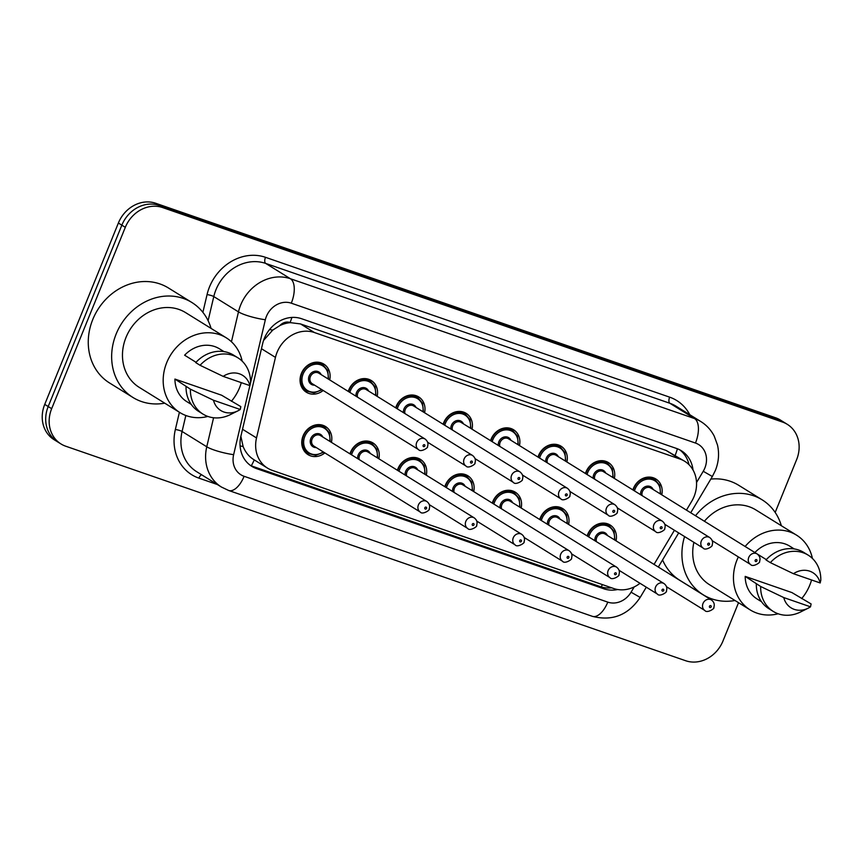 <?xml version="1.0" encoding="UTF-8"?>
<svg xmlns="http://www.w3.org/2000/svg" width="864" height="864" viewBox="0 0 864 864"><rect width="100%" height="100%" fill="white"/><g stroke="black" fill="none" stroke-linecap="round" stroke-linejoin="round"><path stroke-width="1.3" d="M539.719 519.512A16.556 14.407 -58.2 0 1 540.281 517.925A16.556 14.407 -58.2 0 1 562.702 508.594A16.556 14.407 -58.2 0 1 568.609 524.426M492.275 503.096A16.556 14.407 -58.2 0 1 492.836 501.52A16.556 14.407 -58.2 0 1 515.268 492.178A16.556 14.407 -58.2 0 1 521.165 508.021M444.841 486.68A16.556 14.407 -58.2 0 1 445.403 485.104A16.556 14.407 -58.2 0 1 467.824 475.762A16.556 14.407 -58.2 0 1 473.731 491.605M397.408 470.264A16.556 14.407 -58.2 0 1 397.969 468.688A16.556 14.407 -58.2 0 1 420.39 459.356A16.556 14.407 -58.2 0 1 426.298 475.189M349.963 453.848A16.556 14.407 -58.2 0 1 350.525 452.272A16.556 14.407 -58.2 0 1 372.956 442.94A16.556 14.407 -58.2 0 1 378.853 458.773M324.875 452.909A16.556 14.407 -58.2 0 1 308.07 454.669A16.556 14.407 -58.2 0 1 303.091 435.856A16.556 14.407 -58.2 0 1 325.512 426.524A16.556 14.407 -58.2 0 1 331.42 442.357M587.153 535.928A16.556 14.407 -58.2 0 1 587.714 534.341A16.556 14.407 -58.2 0 1 610.135 525.01A16.556 14.407 -58.2 0 1 616.043 540.842M585.446 473.504A16.556 14.407 -58.2 0 1 586.008 471.917A16.556 14.407 -58.2 0 1 608.44 462.586A16.556 14.407 -58.2 0 1 614.336 478.418M538.013 457.088A16.556 14.407 -58.2 0 1 538.574 455.501A16.556 14.407 -58.2 0 1 560.995 446.17A16.556 14.407 -58.2 0 1 566.903 462.002M490.579 440.672A16.556 14.407 -58.2 0 1 491.141 439.085A16.556 14.407 -58.2 0 1 513.562 429.754A16.556 14.407 -58.2 0 1 519.469 445.586M443.135 424.256A16.556 14.407 -58.2 0 1 443.696 422.669A16.556 14.407 -58.2 0 1 466.128 413.338A16.556 14.407 -58.2 0 1 472.025 429.17M395.701 407.84A16.556 14.407 -58.2 0 1 396.263 406.264A16.556 14.407 -58.2 0 1 418.684 396.922A16.556 14.407 -58.2 0 1 424.591 412.754M348.268 391.424A16.556 14.407 -58.2 0 1 348.829 389.848A16.556 14.407 -58.2 0 1 371.25 380.506A16.556 14.407 -58.2 0 1 377.158 396.349M323.168 390.485A16.556 14.407 -58.2 0 1 306.364 392.245A16.556 14.407 -58.2 0 1 301.385 373.432A16.556 14.407 -58.2 0 1 323.816 364.1A16.556 14.407 -58.2 0 1 329.713 379.933M632.891 489.91A16.556 14.407 -58.2 0 1 633.452 488.333A16.556 14.407 -58.2 0 1 655.873 479.002A16.556 14.407 -58.2 0 1 661.781 494.834M686.448 510.116L691.643 501.401A31.05 27.022 121.8 0 0 694.062 496.562A31.05 27.022 121.8 0 0 684.72 461.29A31.05 27.022 121.8 0 0 680 459.043L314.399 332.532A31.05 27.022 121.8 0 0 275.454 357.394L256.522 437.929A31.05 27.022 121.8 0 0 267.484 468.104A31.05 27.022 121.8 0 0 272.214 470.351L613.656 588.503A31.05 27.022 121.8 0 0 640.008 583.297M279.839 325.598A31.05 27.022 -58.2 0 1 290.542 322.661L290.088 322.499A10.346 9.007 121.8 0 0 279.839 325.598L272.732 330.102L263.563 340.438M240.872 436.32L243.119 446.515C245.527 452.477 249.232 456.937 254.254 459.886M684.72 461.29L666.112 450.436L300.51 323.924L290.542 322.661M654.048 564.397L674.417 530.269M738.536 602.683L722.984 640.98A31.05 27.022 -58.2 0 1 685.67 660.733L65.729 446.213A31.05 27.022 -58.2 0 1 60.998 443.966A31.05 27.022 -58.2 0 1 51.667 408.683L125.312 227.318L121.846 225.169A31.05 27.022 -58.2 0 1 159.16 205.416L779.101 419.936A31.05 27.022 -58.2 0 1 783.832 422.183A31.05 27.022 -58.2 0 0 779.101 419.936L159.16 205.416A31.05 27.022 -58.2 0 0 121.846 225.169L48.2 406.534L121.846 225.169L118.379 223.02A31.05 27.022 -58.2 0 1 155.704 203.267L775.634 417.787A31.05 27.022 -58.2 0 1 780.365 420.034L787.298 424.332A31.05 27.022 -58.2 0 1 796.63 459.616L775.181 512.438M60.998 443.966L57.532 441.817A31.05 27.022 -58.2 0 1 48.2 406.534A31.05 27.022 -58.2 0 0 57.532 441.817L54.065 439.668A31.05 27.022 -58.2 0 1 44.734 404.384L118.379 223.02M693.025 469.994A31.05 27.022 121.8 0 0 681.372 450.749A31.05 27.022 121.8 0 0 676.642 448.502L301.612 318.73A31.05 27.022 121.8 0 0 262.667 343.58L240.894 436.212A31.05 27.022 121.8 0 0 251.856 466.387A31.05 27.022 121.8 0 0 256.586 468.634L603.839 588.794A31.05 27.022 121.8 0 0 617.706 589.518M679.59 449.755A31.05 27.022 -58.2 0 1 689.029 464.713M125.312 227.318A31.05 27.022 -58.2 0 1 162.626 207.565L782.568 422.086A31.05 27.022 -58.2 0 1 787.298 424.332M611.647 587.801A31.05 27.022 -58.2 0 1 600.372 586.645L253.12 466.484A31.05 27.022 -58.2 0 1 250.171 465.232M695.509 515.732A55.89 48.643 -58.2 0 1 762.124 499.813A55.89 48.643 -58.2 0 1 781.358 525.733M710.824 479.077A55.89 48.643 -58.2 0 1 738.731 485.309L762.124 499.813M778.151 613.775A43.988 38.286 -58.2 0 1 750.222 609.93A43.988 38.286 -58.2 0 1 737.003 559.958A43.988 38.286 -58.2 0 1 738.364 556.913M745.124 546.491A43.988 38.286 -58.2 0 1 796.565 535.162A43.988 38.286 -58.2 0 1 812.43 558.468M811.566 579.971A43.988 38.286 -58.2 0 1 809.784 585.144A43.988 38.286 -58.2 0 1 801.662 598.612M704.408 521.251A43.988 38.286 -58.2 0 1 755.849 509.922L796.565 535.162M808.175 608.18L800.615 611.96A33.113 28.825 -58.2 0 1 773.28 611.442A33.113 28.825 -58.2 0 1 760.655 586.494L745.2 576.396L791.899 592.564L811.102 603.947L810.508 606.83A20.704 18.014 -58.2 0 1 808.175 608.18A20.704 18.014 -58.2 0 1 783.767 597.575L810.508 606.83M761.508 601.711L757.037 598.936A31.05 27.022 -58.2 0 1 745.2 576.396M783.767 597.575L760.655 586.494M773.28 611.442L768.949 608.753A33.113 28.825 -58.2 0 1 756.324 583.805M766.314 559.613L754.888 552.539A31.05 27.022 -58.2 0 1 789.75 546.156L794.221 548.932M750.222 609.93L709.506 584.701A43.988 38.286 -58.2 0 1 693.889 542.333M735.016 600.502A55.89 48.643 -58.2 0 1 703.231 594.81A55.89 48.643 -58.2 0 1 684.569 536.555M703.231 594.81L679.849 580.316A55.89 48.643 -58.2 0 1 662.569 559.904M793.465 573.707A20.704 18.014 -58.2 0 1 820.195 582.962L793.465 573.707L770.342 562.626A33.113 28.825 -58.2 0 1 808.175 555.142A33.113 28.825 -58.2 0 1 820.8 579.398L820.8 580.489M820.195 582.962L820.789 580.079M770.342 562.626L766.012 559.948A33.113 28.825 -58.2 0 1 803.833 552.452L808.175 555.142M164.732 403.175A55.89 48.643 -58.2 0 1 132.959 397.483A55.89 48.643 -58.2 0 1 116.165 333.979A55.89 48.643 -58.2 0 1 191.84 302.476A55.89 48.643 -58.2 0 1 211.075 328.406M132.959 397.483L109.566 382.979A55.89 48.643 -58.2 0 1 92.772 319.486A55.89 48.643 -58.2 0 1 168.448 287.982L191.84 302.476M207.878 416.437A43.988 38.286 -58.2 0 1 179.95 412.603A43.988 38.286 -58.2 0 1 166.73 362.621A43.988 38.286 -58.2 0 1 226.292 337.835A43.988 38.286 -58.2 0 1 242.158 361.13M241.283 382.644A43.988 38.286 -58.2 0 1 239.512 387.806A43.988 38.286 -58.2 0 1 231.39 401.274M179.95 412.603L139.234 387.364A43.988 38.286 -58.2 0 1 126.014 337.392A43.988 38.286 -58.2 0 1 185.576 312.595L226.292 337.835M237.892 410.854L230.342 414.623A33.113 28.825 -58.2 0 1 202.997 414.104A33.113 28.825 -58.2 0 1 190.382 389.156L174.928 379.069L221.627 395.226L240.829 406.62L240.235 409.493A20.704 18.014 -58.2 0 1 237.892 410.854A20.704 18.014 -58.2 0 1 213.494 400.237L240.235 409.493M191.236 404.374L186.764 401.609A31.05 27.022 -58.2 0 1 174.928 379.069M213.494 400.237L190.382 389.156M202.997 414.104L198.666 411.415A33.113 28.825 -58.2 0 1 186.041 386.478M196.031 362.286L184.615 355.201A31.05 27.022 -58.2 0 1 219.478 348.829L223.949 351.594M223.182 376.38A20.704 18.014 -58.2 0 1 249.923 385.625L223.182 376.38L200.07 365.299A33.113 28.825 -58.2 0 1 237.892 357.804A33.113 28.825 -58.2 0 1 250.528 382.061L250.517 383.152M249.923 385.625L250.517 382.752M200.07 365.299L195.739 362.61A33.113 28.825 -58.2 0 1 233.561 355.126L237.892 357.804M269.568 329.53A31.05 5.508 13.2 0 0 272.732 330.102M675.173 455.36A31.05 15.001 -70.9 0 0 677.398 448.772M601.182 586.904A31.05 15.001 -70.9 0 0 602.435 584.615M251.294 465.772A31.05 15.001 -70.9 0 0 254.243 459.896M240.095 445.921A31.05 5.508 13.2 0 0 243.119 446.515M290.088 322.499A31.05 15.001 -70.9 0 0 291.902 317.423M666.112 450.436L680 459.043M242.525 429.257L256.522 437.929M261.457 348.71L275.454 357.394M300.51 323.924L314.399 332.532M155.704 203.267L162.626 207.565M775.634 417.787L782.568 422.086M44.734 404.384L51.667 408.683M696.535 482.512L703.242 471.28A20.704 18.014 121.8 0 0 704.84 468.061A20.704 18.014 121.8 0 0 695.466 443.038L291.308 303.188A20.704 18.014 121.8 0 0 266.436 316.354A20.704 18.014 121.8 0 0 265.345 319.756L250.528 382.838M231.444 341.766L238.475 311.872A41.396 36.029 -58.2 0 1 240.646 305.057A41.396 36.029 -58.2 0 1 290.401 278.726L694.559 418.576A41.396 36.029 -58.2 0 1 700.866 421.578L676.177 406.274A41.396 36.029 121.8 0 0 669.87 403.272L265.712 263.423A41.396 36.029 121.8 0 0 215.957 289.753A41.396 36.029 121.8 0 0 213.786 296.568L208.116 320.684M202.889 312.347L207.058 294.592A46.57 40.532 -58.2 0 1 265.486 257.31L669.643 397.159A5.173 2.506 -70.9 0 0 669.87 403.272L694.559 418.576A20.704 10.001 109.1 0 1 695.466 443.038M207.058 294.592A5.173 0.918 -166.8 0 1 213.786 296.568L238.475 311.872A20.704 3.672 13.2 0 0 265.345 319.756M669.643 397.159A46.57 40.532 -58.2 0 1 689.785 414.709M217.382 484.531L198.893 478.138A46.57 40.532 -58.2 0 1 175.36 429.505L179.41 412.268M291.308 303.188A20.704 10.001 109.1 0 0 290.401 278.726L265.712 263.423A5.173 2.506 -70.9 0 1 265.486 257.31M249.869 385.614L233.636 454.669A20.704 3.672 13.2 0 1 206.766 446.785L182.077 431.482A41.396 36.029 121.8 0 0 196.69 471.712L221.378 487.015A41.396 36.029 -58.2 0 1 206.766 446.785L213.581 417.755M185.836 415.487L182.077 431.482A5.173 0.918 -166.8 0 0 175.36 429.505M233.636 454.669A20.704 18.014 121.8 0 0 244.102 476.291L607.792 602.132A20.704 18.014 121.8 0 0 631.066 592.196L634.219 586.904M201.55 474.725A5.173 2.506 -70.9 0 0 198.893 478.138M244.102 476.291A20.704 10.001 109.1 0 1 228.668 490.482L592.358 616.324C612.274 621.432 628.214 615.136 640.17 597.434L646.294 587.185M607.792 602.132A20.704 10.001 109.1 0 1 592.358 616.324M631.066 592.196L640.17 597.434M703.242 471.28L712.346 476.518L690.714 512.762M600.372 586.645L603.839 588.794M253.12 466.484L256.586 468.634M633.258 490.147A15.52 13.511 -58.2 0 1 633.874 488.365A15.52 13.511 -58.2 0 1 654.89 479.606L651.067 477.23M660.107 493.798A14.494 12.614 121.8 0 0 651.046 479.293A14.494 12.614 121.8 0 0 635.159 488.927A14.494 12.614 121.8 0 0 634.5 490.914M640.613 494.705A7.247 6.307 -58.2 0 1 641.153 491A7.247 6.307 -58.2 0 1 647.201 486.13A7.247 6.307 -58.2 0 1 653.184 489.51M757.156 553.943C759.845 556.135 760.644 558.641 759.532 561.47C760.968 562.313 752.706 567.616 750.611 564.505A6.21 5.4 -58.2 0 1 748.742 557.453A6.21 5.4 -58.2 0 1 757.156 553.943L650.851 488.063A6.21 5.4 121.8 0 0 642.449 491.562A6.21 5.4 121.8 0 0 642.146 495.655M755.19 560.272A1.037 0.896 121.8 0 0 756.907 560.866A1.037 0.896 121.8 0 0 755.19 560.272M587.52 536.155A15.52 13.511 -58.2 0 1 588.136 534.373A15.52 13.511 -58.2 0 1 609.163 525.625L614.023 531.349L614.887 540.13M614.369 539.806A14.494 12.614 121.8 0 0 605.308 525.312A14.494 12.614 121.8 0 0 589.432 534.935A14.494 12.614 121.8 0 0 588.762 536.922M594.875 540.713A7.247 6.307 -58.2 0 1 595.426 537.008A7.247 6.307 -58.2 0 1 601.463 532.138A7.247 6.307 -58.2 0 1 607.446 535.518M666.5 586.732L704.873 610.513A6.21 5.4 -58.2 0 1 703.015 603.461A6.21 5.4 -58.2 0 1 711.418 599.962L605.124 534.071A6.21 5.4 121.8 0 0 596.711 537.581A6.21 5.4 121.8 0 0 596.419 541.663M711.169 606.874A1.037 0.896 121.8 0 0 709.463 606.28A1.037 0.896 121.8 0 0 711.169 606.874M585.824 473.731A15.52 13.511 -58.2 0 1 586.44 471.949A15.52 13.511 -58.2 0 1 607.457 463.19L603.634 460.825M612.673 477.382A14.494 12.614 121.8 0 0 603.612 462.877A14.494 12.614 121.8 0 0 587.725 472.511A14.494 12.614 121.8 0 0 587.066 474.498M593.179 478.289A7.247 6.307 -58.2 0 1 593.719 474.584A7.247 6.307 -58.2 0 1 599.756 469.714A7.247 6.307 -58.2 0 1 605.74 473.094M709.722 537.538C712.411 539.719 713.2 542.225 712.098 545.054C713.534 545.897 705.272 551.2 703.177 548.089A6.21 5.4 -58.2 0 1 701.309 541.037A6.21 5.4 -58.2 0 1 709.722 537.538L603.418 471.647A6.21 5.4 121.8 0 0 595.004 475.146A6.21 5.4 121.8 0 0 594.713 479.239M707.756 543.856A1.037 0.896 121.8 0 0 709.474 544.45A1.037 0.896 121.8 0 0 707.756 543.856M538.38 457.315A15.52 13.511 -58.2 0 1 538.996 455.533A15.52 13.511 -58.2 0 1 560.023 446.785L556.189 444.409M565.229 460.966A14.494 12.614 121.8 0 0 556.168 446.472A14.494 12.614 121.8 0 0 540.292 456.095A14.494 12.614 121.8 0 0 539.622 458.082M545.735 461.873A7.247 6.307 -58.2 0 1 546.286 458.168A7.247 6.307 -58.2 0 1 552.323 453.298A7.247 6.307 -58.2 0 1 558.306 456.678M662.278 521.122C664.978 523.303 665.766 525.809 664.664 528.638C666.09 529.481 657.839 534.784 655.733 531.673A6.21 5.4 -58.2 0 1 653.875 524.621A6.21 5.4 -58.2 0 1 662.278 521.122L555.984 455.231A6.21 5.4 121.8 0 0 547.571 458.73A6.21 5.4 121.8 0 0 547.279 462.823M660.323 527.44A1.037 0.896 121.8 0 0 662.029 528.034A1.037 0.896 121.8 0 0 660.323 527.44M490.946 440.899A15.52 13.511 -58.2 0 1 491.562 439.117A15.52 13.511 -58.2 0 1 512.579 430.369L508.756 427.993M517.795 444.55A14.494 12.614 121.8 0 0 508.734 430.056A14.494 12.614 121.8 0 0 492.847 439.679A14.494 12.614 121.8 0 0 492.188 441.666M498.301 445.457A7.247 6.307 -58.2 0 1 498.841 441.752A7.247 6.307 -58.2 0 1 504.889 436.882A7.247 6.307 -58.2 0 1 510.872 440.262M614.844 504.706C617.533 506.887 618.332 509.393 617.22 512.222C618.656 513.065 610.394 518.378 608.299 515.257A6.21 5.4 -58.2 0 1 606.431 508.205A6.21 5.4 -58.2 0 1 614.844 504.706L508.54 438.815A6.21 5.4 121.8 0 0 500.137 442.325A6.21 5.4 121.8 0 0 499.835 446.407M612.878 511.024A1.037 0.896 121.8 0 0 614.596 511.618A1.037 0.896 121.8 0 0 612.878 511.024M443.513 424.483A15.52 13.511 -58.2 0 1 444.128 422.701A15.52 13.511 -58.2 0 1 465.145 413.953L461.311 411.577M470.362 428.134A14.494 12.614 121.8 0 0 461.3 413.64A14.494 12.614 121.8 0 0 445.414 423.263A14.494 12.614 121.8 0 0 444.755 425.25M450.857 429.041A7.247 6.307 -58.2 0 1 451.408 425.336A7.247 6.307 -58.2 0 1 457.445 420.466A7.247 6.307 -58.2 0 1 463.428 423.846M567.41 488.29C570.1 490.471 570.888 492.988 569.786 495.806C571.223 496.649 562.961 501.962 560.866 498.841A6.21 5.4 -58.2 0 1 558.997 491.789A6.21 5.4 -58.2 0 1 567.41 488.29L461.106 422.41A6.21 5.4 121.8 0 0 452.693 425.909A6.21 5.4 121.8 0 0 452.401 430.002M565.445 494.608A1.037 0.896 121.8 0 0 567.151 495.202A1.037 0.896 121.8 0 0 565.445 494.608M540.086 519.739A15.52 13.511 -58.2 0 1 540.702 517.957A15.52 13.511 -58.2 0 1 561.719 509.209L566.59 514.933L567.443 523.714M566.935 523.39A14.494 12.614 121.8 0 0 557.874 508.896A14.494 12.614 121.8 0 0 541.987 518.519A14.494 12.614 121.8 0 0 541.328 520.506M547.441 524.297A7.247 6.307 -58.2 0 1 547.981 520.592A7.247 6.307 -58.2 0 1 554.029 515.722A7.247 6.307 -58.2 0 1 560.012 519.102M619.067 570.316L657.439 594.097A6.21 5.4 -58.2 0 1 655.571 587.045A6.21 5.4 -58.2 0 1 663.984 583.546L557.68 517.666A6.21 5.4 121.8 0 0 549.277 521.165A6.21 5.4 121.8 0 0 548.975 525.258M663.736 590.458A1.037 0.896 121.8 0 0 662.018 589.864A1.037 0.896 121.8 0 0 663.736 590.458M492.653 503.323A15.52 13.511 -58.2 0 1 493.268 501.541A15.52 13.511 -58.2 0 1 514.285 492.793L519.156 498.517L520.009 507.298M519.502 506.984A14.494 12.614 121.8 0 0 510.44 492.48A14.494 12.614 121.8 0 0 494.554 502.103A14.494 12.614 121.8 0 0 493.895 504.101M499.997 507.881A7.247 6.307 -58.2 0 1 500.548 504.187A7.247 6.307 -58.2 0 1 506.585 499.306A7.247 6.307 -58.2 0 1 512.568 502.686M571.633 553.9L610.006 577.681A6.21 5.4 -58.2 0 1 608.137 570.629A6.21 5.4 -58.2 0 1 616.55 567.13L510.246 501.25A6.21 5.4 121.8 0 0 501.833 504.749A6.21 5.4 121.8 0 0 501.541 508.842M616.291 574.042A1.037 0.896 121.8 0 0 614.585 573.458A1.037 0.896 121.8 0 0 616.291 574.042M445.208 486.907A15.52 13.511 -58.2 0 1 445.824 485.125A15.52 13.511 -58.2 0 1 466.852 476.377L471.712 482.101L472.576 490.882M472.057 490.568A14.494 12.614 121.8 0 0 462.996 476.064A14.494 12.614 121.8 0 0 447.12 485.698A14.494 12.614 121.8 0 0 446.45 487.685M452.563 491.465A7.247 6.307 -58.2 0 1 453.114 487.771A7.247 6.307 -58.2 0 1 459.151 482.89A7.247 6.307 -58.2 0 1 465.134 486.27M524.189 537.484L562.561 561.276A6.21 5.4 -58.2 0 1 560.704 554.213A6.21 5.4 -58.2 0 1 569.106 550.714L462.812 484.834A6.21 5.4 121.8 0 0 454.399 488.333A6.21 5.4 121.8 0 0 454.108 492.426M568.858 557.636A1.037 0.896 121.8 0 0 567.151 557.042A1.037 0.896 121.8 0 0 568.858 557.636M396.068 408.067A15.52 13.511 -58.2 0 1 396.684 406.285A15.52 13.511 -58.2 0 1 417.712 397.537L413.878 395.161M422.917 411.728A14.494 12.614 121.8 0 0 413.856 397.224A14.494 12.614 121.8 0 0 397.98 406.847A14.494 12.614 121.8 0 0 397.31 408.845M403.423 412.625A7.247 6.307 -58.2 0 1 403.974 408.92A7.247 6.307 -58.2 0 1 410.011 404.05A7.247 6.307 -58.2 0 1 415.994 407.43M519.966 471.874C522.655 474.066 523.454 476.572 522.353 479.39C523.778 480.244 515.527 485.546 513.421 482.425A6.21 5.4 -58.2 0 1 511.564 475.373A6.21 5.4 -58.2 0 1 519.966 471.874L413.672 405.994A6.21 5.4 121.8 0 0 405.259 409.493A6.21 5.4 121.8 0 0 404.968 413.586M518.011 478.202A1.037 0.896 121.8 0 0 519.718 478.786A1.037 0.896 121.8 0 0 518.011 478.202M348.635 391.651A15.52 13.511 -58.2 0 1 349.25 389.869A15.52 13.511 -58.2 0 1 370.267 381.121L366.444 378.745M375.484 395.312A14.494 12.614 121.8 0 0 366.422 380.808A14.494 12.614 121.8 0 0 350.536 390.442A14.494 12.614 121.8 0 0 349.877 392.429M355.99 396.209A7.247 6.307 -58.2 0 1 356.53 392.515A7.247 6.307 -58.2 0 1 362.578 387.634A7.247 6.307 -58.2 0 1 368.561 391.014M472.532 455.458C475.222 457.65 476.021 460.156 474.908 462.985C476.345 463.828 468.083 469.13 465.988 466.02A6.21 5.4 -58.2 0 1 464.119 458.957A6.21 5.4 -58.2 0 1 472.532 455.458L366.228 389.578A6.21 5.4 121.8 0 0 357.826 393.077A6.21 5.4 121.8 0 0 357.523 397.17M470.567 461.786A1.037 0.896 121.8 0 0 472.284 462.38A1.037 0.896 121.8 0 0 470.567 461.786M322.013 389.772L313.988 392.893L306.482 391.1A15.52 13.511 -58.2 0 1 301.817 373.453A15.52 13.511 -58.2 0 1 322.834 364.705L319 362.329M328.039 378.896A14.494 12.614 121.8 0 0 318.989 364.392A14.494 12.614 121.8 0 0 303.102 374.026A14.494 12.614 121.8 0 0 306.18 389.567A14.494 12.614 121.8 0 0 321.505 389.448M314.582 385.16A7.247 6.307 -58.2 0 1 309.096 376.099A7.247 6.307 -58.2 0 1 315.133 371.218A7.247 6.307 -58.2 0 1 321.116 374.598M318.794 373.162A6.21 5.4 121.8 0 0 310.381 376.661A6.21 5.4 121.8 0 0 312.25 383.713L418.554 449.604A6.21 5.4 -58.2 0 1 416.686 442.541A6.21 5.4 -58.2 0 1 425.099 439.042L318.794 373.162M423.133 445.37A1.037 0.896 121.8 0 0 424.84 445.964A1.037 0.896 121.8 0 0 423.133 445.37M397.775 470.502A15.52 13.511 -58.2 0 1 398.39 468.709A15.52 13.511 -58.2 0 1 419.407 459.961L424.278 465.685L425.131 474.466M424.624 474.152A14.494 12.614 121.8 0 0 415.562 459.648A14.494 12.614 121.8 0 0 399.676 469.282A14.494 12.614 121.8 0 0 399.017 471.269M405.13 475.06A7.247 6.307 -58.2 0 1 405.67 471.355A7.247 6.307 -58.2 0 1 411.718 466.474A7.247 6.307 -58.2 0 1 417.701 469.854M476.755 521.078L515.128 544.86A6.21 5.4 -58.2 0 1 513.259 537.797A6.21 5.4 -58.2 0 1 521.672 534.298L415.368 468.418A6.21 5.4 121.8 0 0 406.966 471.917A6.21 5.4 121.8 0 0 406.663 476.01M521.424 541.22A1.037 0.896 121.8 0 0 519.707 540.626A1.037 0.896 121.8 0 0 521.424 541.22M350.341 454.086A15.52 13.511 -58.2 0 1 350.946 452.304A15.52 13.511 -58.2 0 1 371.974 443.545L376.844 449.269L377.698 458.05M377.179 457.736A14.494 12.614 121.8 0 0 368.118 443.232A14.494 12.614 121.8 0 0 352.242 452.866A14.494 12.614 121.8 0 0 351.583 454.853M357.685 458.644A7.247 6.307 -58.2 0 1 358.236 454.939A7.247 6.307 -58.2 0 1 364.273 450.068A7.247 6.307 -58.2 0 1 370.256 453.449M429.322 504.662L467.694 528.444A6.21 5.4 -58.2 0 1 465.826 521.381A6.21 5.4 -58.2 0 1 474.228 517.882L367.934 452.002A6.21 5.4 121.8 0 0 359.521 455.501A6.21 5.4 121.8 0 0 359.23 459.594M473.98 524.804A1.037 0.896 121.8 0 0 472.273 524.21A1.037 0.896 121.8 0 0 473.98 524.804M304.355 451.148L308.178 453.524A15.52 13.511 -58.2 0 1 303.512 435.888A15.52 13.511 -58.2 0 1 324.54 427.129L329.4 432.853L330.264 441.644M329.746 441.32A14.494 12.614 121.8 0 0 320.684 426.816A14.494 12.614 121.8 0 0 304.808 436.45A14.494 12.614 121.8 0 0 307.886 451.991A14.494 12.614 121.8 0 0 323.201 451.872M316.278 447.584A7.247 6.307 -58.2 0 1 310.802 438.523A7.247 6.307 -58.2 0 1 316.84 433.652A7.247 6.307 -58.2 0 1 322.823 437.033M426.794 501.476L320.501 435.586A6.21 5.4 121.8 0 0 312.088 439.085A6.21 5.4 121.8 0 0 313.956 446.148L420.25 512.028A6.21 5.4 -58.2 0 1 418.392 504.976A6.21 5.4 -58.2 0 1 426.794 501.476C429.44 503.485 430.229 505.991 429.17 508.993C430.607 509.836 422.356 515.138 420.25 512.028M426.546 508.388A1.037 0.896 121.8 0 0 424.829 507.794A1.037 0.896 121.8 0 0 426.546 508.388M253.606 459.508L267.484 468.104M712.346 476.518L715.36 470.48C718.697 462.132 719.41 453.654 717.498 445.046L714.226 436.115C711.072 430.034 706.622 425.185 700.866 421.578M221.378 487.015L228.668 490.482M658.314 567.043L678.694 532.915M750.611 564.505L712.238 540.724M660.614 494.111L659.75 485.309L654.89 479.606M711.418 599.962C714.064 601.97 714.852 604.476 713.804 607.478C715.23 608.321 706.979 613.634 704.873 610.513M609.163 525.625L605.329 523.249M703.177 548.089L664.805 524.308M613.181 477.706L612.317 468.893L607.457 463.19M655.733 531.673L617.36 507.892M565.747 461.29L564.883 452.477L560.023 446.785M608.299 515.257L569.927 491.476M518.303 444.874L517.439 436.061L512.579 430.369M560.866 498.841L522.493 475.06M470.869 428.458L470.005 419.656L465.145 413.953M663.984 583.546C666.619 585.554 667.418 588.06 666.36 591.062C667.796 591.916 659.534 597.218 657.439 594.097M561.719 509.209L557.896 506.833M616.55 567.13C619.186 569.138 619.974 571.644 618.926 574.646C620.363 575.5 612.101 580.802 610.006 577.681M514.285 492.793L510.451 490.417M569.106 550.714C571.752 552.722 572.54 555.228 571.493 558.241C572.918 559.084 564.667 564.386 562.561 561.276M466.852 476.377L463.018 474.001M513.421 482.425L475.049 458.644M423.436 412.042L422.561 403.24L417.712 397.537M465.988 466.02L427.615 442.228M375.991 395.626L375.127 386.824L370.267 381.121M418.554 449.604C420.649 452.714 428.911 447.412 427.475 446.569C428.576 443.74 427.788 441.234 425.099 439.042M306.482 391.1L302.648 388.724M328.558 379.21L327.694 370.408L322.834 364.705M521.672 534.298C524.308 536.306 525.107 538.823 524.048 541.825C525.485 542.668 517.223 547.97 515.128 544.86M419.407 459.961L415.584 457.585M474.228 517.882C476.874 519.901 477.662 522.407 476.615 525.409C478.051 526.252 469.789 531.554 467.694 528.444M371.974 443.545L368.14 441.169M324.54 427.129L320.706 424.764M308.178 453.524L315.695 455.317L323.719 452.196"/></g></svg>
